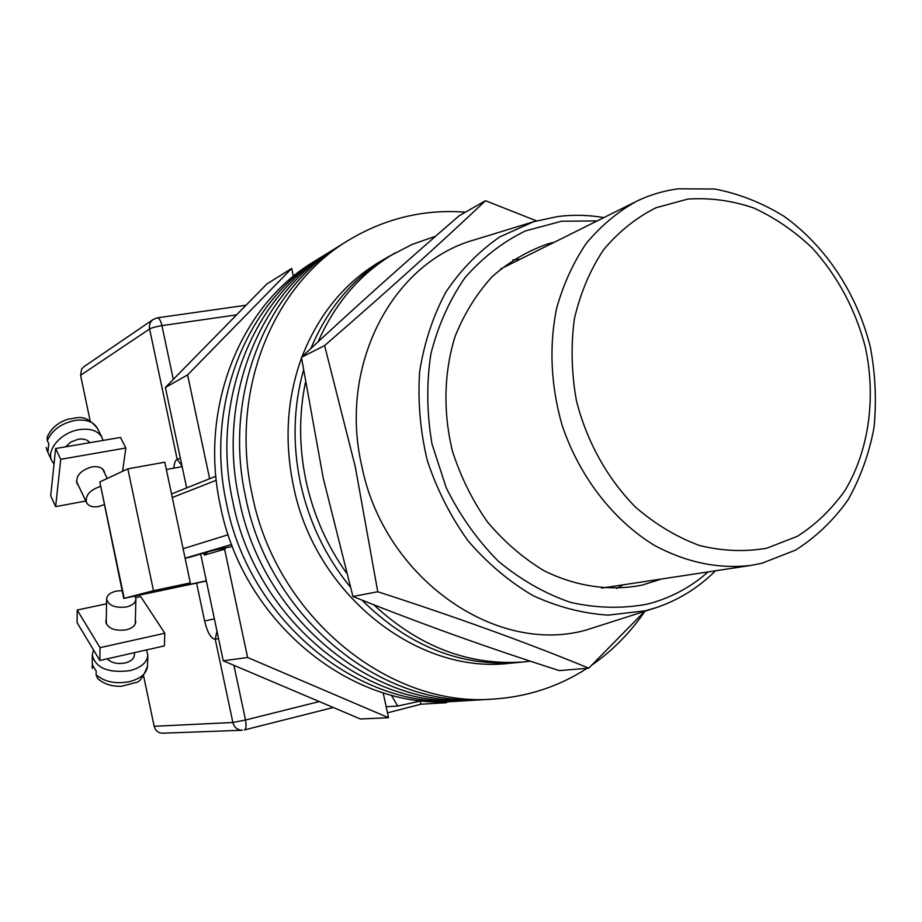 <?xml version="1.0" encoding="UTF-8"?>
<svg xmlns="http://www.w3.org/2000/svg" width="922" height="922" viewBox="0 0 922 922"><rect width="100%" height="100%" fill="white"/><g stroke="black" fill="none" stroke-linecap="round" stroke-linejoin="round"><path stroke-width="1.38" d="M465.449 212.164C423.959 209.006 385.004 218.364 348.585 240.239L320.833 257.376C246.6 301.494 204.5 404.931 226.593 504C249.678 621.774 359.58 709.79 461.115 700.974L453.301 701.435C352.4 710.182 243.316 622.938 220.45 506.166C198.564 407.95 240.412 305.332 314.172 261.491L320.833 257.376C246.6 301.494 204.5 404.931 226.593 504C249.678 621.774 359.58 709.79 461.115 700.974L469.044 700.501C366.887 709.387 256.143 620.598 232.828 501.787C256.143 620.598 366.887 709.387 469.044 700.501L477.112 700.017C374.309 708.983 262.724 619.4 239.178 499.54C262.724 619.4 374.309 708.983 477.112 700.017L485.329 699.533C381.869 708.569 269.42 618.166 245.644 497.246C269.42 618.166 381.869 708.569 485.329 699.533L493.673 699.037C527.868 696.744 559.009 686.498 587.083 668.3M327.598 253.204C252.893 297.587 210.527 401.854 232.828 501.787C210.527 401.854 252.893 297.587 327.598 253.204M334.467 248.952C259.301 293.611 216.67 398.719 239.178 499.54C216.67 398.719 259.301 293.611 334.467 248.952M341.463 244.63C265.824 289.566 222.917 395.538 245.644 497.246C222.917 395.538 265.824 289.566 341.463 244.63M348.585 240.239C272.451 285.451 229.278 392.299 252.225 494.918C276.231 616.922 389.568 708.142 493.673 699.037M591.901 665.073C612.692 650.552 630.337 632.642 644.858 611.332M519.247 259.278L512.793 259.981M214.077 550.18L185.138 558.352M172.287 497.534L216.278 480.247M183.109 548.728L228.207 534.725M187.8 557.81L212.798 550.434L232.413 546.435M421.838 700.732L397.67 706.045L386.168 706.713M397.67 706.045L391.354 695.142M185.103 558.202L231.653 544.453M171.527 493.95L215.875 476.248M616.668 588.467L622.35 585.332M435.587 236.251L412.33 244.318L389.649 256.074C354.405 276.45 328.151 307.257 310.898 348.481C328.151 307.257 354.405 276.45 389.649 256.074L382.065 260.396C345.612 281.521 318.92 313.653 301.99 356.791M303.442 370.367C293.369 406.729 292.378 444.346 300.468 483.209C309.066 522.163 325.662 556.738 350.268 586.957C325.662 556.738 309.066 522.163 300.468 483.209C292.378 444.346 293.369 406.729 303.442 370.367M301.54 358.001C286.926 398.362 284.207 440.923 293.38 485.675C314.794 594.31 417.159 674.673 509.474 663.287L518.164 662.469C460.551 666.929 408.469 646.138 361.92 600.072C408.469 646.138 460.551 666.929 518.164 662.469L530.496 661.212M395.665 252.651C361.412 272.416 335.562 302.139 318.113 341.785M305.389 382.607C298.809 414.831 299.039 447.723 306.092 481.261C313.434 514.81 326.884 545.375 346.43 572.954M373.675 604.728C419.487 647.186 469.955 666.214 525.056 661.823M293.392 276.323L291.686 268.417L266.896 283.953L165.384 387.471L182.153 466.636L166.363 469.494M209.64 478.737L187.592 374.92L291.686 268.417M383.172 692.814L388.542 717.719L247.603 657.49L224.599 549.201L226.236 547.691M447.262 701.7L446.432 702.725L446.213 701.723M247.603 657.49L223.251 660.797L360.375 718.987L388.542 717.719M223.251 660.797L200.673 554.134M387.494 712.833L420.962 704.212L420.305 701.169M203.935 553.165L204.35 555.113L224.599 549.201M187.592 374.92L165.384 387.471M186.647 487.911L182.153 466.636M446.432 702.725L420.962 704.212M204.35 555.113L207.392 552.151M206.332 580.848L140.144 594.851L190.324 582.911L153.478 590.702L123.755 598.436L206.367 581.044M153.478 590.702L127.847 468.837L99.818 481.952L124.193 598.297M127.847 468.837L164.819 462.21L190.324 582.911M123.755 598.436L99.818 481.952M104.728 473.355L104.105 471.027C102.042 467.419 97.974 466.048 91.912 466.901C80.571 470.312 75.604 475.89 77.01 483.647L78.474 485.64M55.654 506.616L60.725 459.317L55.631 448.53L50.698 495.852L55.654 506.616L85.781 501.038M122.614 471.28L125.841 448L120.517 437.443L55.631 448.53M60.725 459.317L125.841 448M46.169 447.412L47.471 451.492L46.169 447.412M89.688 442.71C87.475 439.633 83.671 438.48 78.289 439.229L71.029 441.926L65.554 446.836M100.302 486.482C89.711 490.078 85.112 495.448 86.53 502.594C88.547 506.155 92.546 507.469 98.516 506.558L104.117 504.691M54.018 464.02L51.793 460.746C45.962 449.809 61.509 432.13 79.396 429.606C90.598 428.142 98.147 430.781 102.031 437.535L103.022 440.428M46.538 448.553L47.979 451.63L48.774 443.736L47.322 440.658L47.137 437.27C50.848 428.672 57.717 422.668 67.721 419.245C77.897 418.173 84.547 412.906 97.513 428.43C93.618 421.665 86.092 418.991 74.924 420.42C61.209 423.417 52.012 430.159 47.322 440.658M135.361 619.607L135.776 621.774C135.373 625.635 132.134 628.343 126.049 629.887C114.397 631.213 107.644 628.447 105.788 621.578L106.295 619.377M77.194 610.041L100.037 647.67L99.853 660.486L77.114 622.684L77.194 610.041L106.549 603.818M135.684 597.64L140.72 596.58L164.819 633.241L164.358 645.907L99.853 660.486M100.037 647.67L164.819 633.241M134.497 652.661L134.439 654.977C134.047 658.781 130.936 661.443 125.115 662.987C117.371 664.313 111.412 662.93 107.229 658.815M134.992 596.154L135.903 599.196C135.511 602.907 132.353 605.489 126.406 606.964C115.043 608.22 108.45 605.547 106.629 598.954C107.021 595.174 110.214 592.569 116.218 591.106L122.119 590.622M93.548 650.01L92.212 655.058C95.692 668.07 108.231 673.279 129.852 670.674C141.078 667.678 147.071 662.538 147.82 655.242L146.529 649.941M147.82 655.242L147.485 666.145C146.736 673.463 140.766 678.627 129.587 681.646C115.688 684.205 104.532 681.923 96.13 674.8L96.176 671.147L92.407 664.808L92.361 668.45L92.212 655.058M96.13 674.8L97.64 678.557C103.921 684.055 111.908 686.613 121.589 686.256L136.053 682.453C139.556 682.349 143.371 676.909 147.485 666.145M92.085 666.007L92.361 668.45M154.17 726.294L232.874 722.491C234.28 727.47 237.427 730.051 242.302 730.247L162.698 733.197C158.273 733.036 155.426 730.731 154.17 726.294L143.682 676.264M90.102 420.697L80.583 375.289L81.562 369.203L83.89 366.726L153.179 319.461C150.113 321.778 148.915 324.947 149.595 328.981L80.583 375.289M659.91 579.512L642.588 584.997C610.422 591.498 576.066 586.669 543.784 570.58C522.855 557.891 504.034 541.629 487.323 521.771C472.271 500.231 460.643 476.697 452.46 451.169C442.94 412.192 443.92 372.211 455.088 336.449C464.262 313.618 476.616 293.692 492.141 276.681C509.128 261.733 527.937 250.726 548.567 243.673L553.315 242.451M603.656 217.569C588.305 214.941 572.988 214.596 557.718 216.543L533.619 221.718L499.828 236.885C478.956 251.268 461 269.604 445.96 291.917C433.017 316.142 424.247 342.707 419.648 371.601C417.654 401.231 420.213 430.897 427.324 460.597C436.97 489.617 450.501 516.297 467.903 540.649C487.185 563.054 508.794 581.333 532.743 595.497C557.487 606.941 582.635 613.476 608.174 615.124L645.193 610.813L655.715 607.794L586.519 629.933C496.117 655.957 383.759 578.232 361.666 465.506C338.27 364.467 393.187 262.09 474.83 239.743L533.619 221.718L557.43 216.601M588.766 668.162L559.297 670.594C487.865 647.809 419.084 623.099 352.93 596.488L323.184 477.884L301.436 357.31C351.42 310.564 403.997 263.369 459.179 215.748L485.514 200.708C440.428 243.327 386.791 291.617 324.602 345.577L355.293 466.832L377.766 591.74C457.715 617.625 528.041 643.095 588.766 668.162L644.547 611.436M536.512 220.877L485.514 200.708M324.602 345.577L301.436 357.31M377.766 591.74L352.93 596.488M761.537 563.319L750.923 565.417C718.48 569.208 686.222 562.478 654.171 545.236C612.934 519.95 579.189 476.282 562.051 425.077C550.791 385.419 548.959 346.591 556.565 308.57C563.284 284.518 573.127 262.874 586.092 243.639C600.591 226.155 617.187 212.164 635.88 201.641L500.634 268.982M601.559 588.098L750.923 565.417L761.941 563.238L795.594 550.1C816.097 537.042 833.58 520.296 848.021 499.874C860.433 477.827 869.089 453.808 873.975 427.808C876.649 401.197 875.451 374.413 870.414 347.444C857.253 294.141 826.02 246.289 783.884 216.221C762.01 202.771 738.995 193.712 714.815 189.022L678.604 188.803C663.725 190.681 649.491 194.968 635.88 201.641M236.585 314.863L161.926 325.627L173.313 379.391M233.923 665.327L245.517 720.013L319.312 701.561M333.291 707.497L244.388 729.947C246.151 728.979 246.531 725.66 245.517 720.013L232.874 722.491L215.252 639.246C211.011 638.727 207.462 632.642 204.603 620.99L196.593 583.119M173.889 468.134C174.212 463.213 175.295 460.262 177.162 459.283L149.595 328.981C151.969 327.69 156.072 326.572 161.926 325.627C160.705 320.568 159.195 317.975 157.374 317.836L246.024 305.24M180.378 458.246L177.162 459.283L182.037 466.094M214.388 618.904L204.603 620.99M216.958 631.04L215.252 639.246L218.56 638.6M596.88 220.923L561.579 221.222L525.505 230.892C502.674 241.99 482.483 257.63 464.918 277.799C449.371 300.249 438.019 325.662 430.851 354.036C426.39 383.506 426.782 413.494 432.003 444.012L446.294 487.911C460.02 515.629 477.331 540.038 498.237 561.141C520.688 579.765 544.775 593.503 570.488 602.377C596.488 608.209 621.947 608.831 646.875 604.233C669.775 598.47 690.129 587.752 707.923 572.078M766.747 548.21L797.323 536.339C815.982 524.445 831.932 509.059 845.174 490.193C869.008 450.167 876.131 398.085 865.458 347.629C855.512 309.446 837.764 276.231 812.224 247.983C794.326 231.007 774.78 217.638 753.562 207.911C731.791 200.535 709.882 197.596 687.824 199.083L656.164 207.692C636.192 217.661 618.616 231.745 603.414 249.954C590.022 270.227 580.353 293.208 574.371 318.874C570.799 345.543 571.456 372.707 576.354 400.39C586.646 441.396 607.414 478.737 635.581 507.181C655.461 524.318 676.748 537.088 699.429 545.478C722.364 551.125 744.803 552.036 766.747 548.21M102.63 469.056L107.24 478.472M102.031 437.535L97.513 428.43M51.793 460.746L47.471 451.492M76.422 481.307L86.53 502.594M106.226 623.745L106.629 598.954M135.246 623.964L135.903 599.196M157.374 317.836L153.179 319.461M655.715 607.794C678.385 600.199 698.277 587.913 715.403 570.925"/></g></svg>
